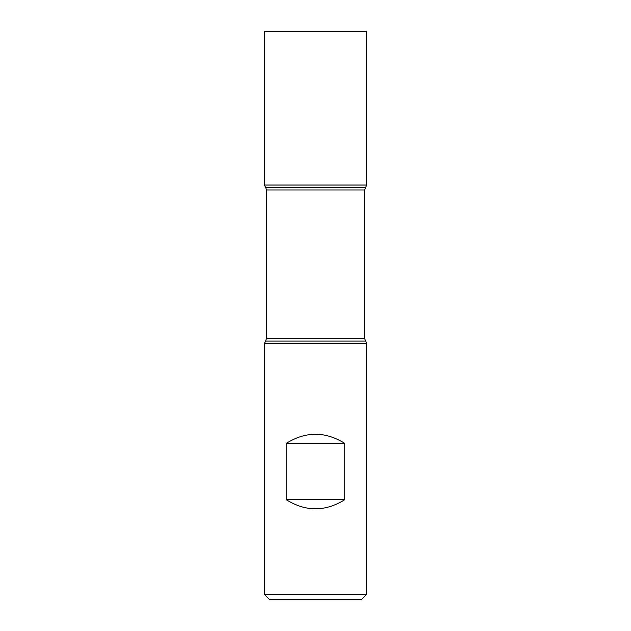 <?xml version="1.0" encoding="UTF-8"?>
<svg xmlns="http://www.w3.org/2000/svg" width="631" height="631" viewBox="0 0 631 631"><rect width="100%" height="100%" fill="white"/><g stroke="black" fill="none" stroke-linecap="round" stroke-linejoin="round"><path stroke-width="0.95" d="M366.658 343.453L264.342 343.453L264.342 594.331L366.658 594.331L366.658 343.453L364.615 338.531L364.615 189.955L366.658 185.033L264.342 185.033L366.658 185.033L366.658 31.55L264.342 31.55L264.342 185.033L265.698 187.391L365.302 187.391M286.214 499.681C305.735 511.851 325.265 511.851 344.786 499.681L344.786 443.404C325.265 431.233 305.735 431.233 286.214 443.404L286.214 499.681L344.786 499.681M366.658 594.331L361.547 599.45L269.453 599.45L264.342 594.331M286.214 443.404L344.786 443.404M315.5 31.55L264.342 31.55L264.342 185.033L315.5 185.033M365.302 341.095L265.698 341.095L264.342 343.453M364.615 189.955L266.385 189.955L266.385 338.531L364.615 338.531M266.385 338.531L265.698 341.095M265.698 187.391L266.385 189.955"/></g></svg>
